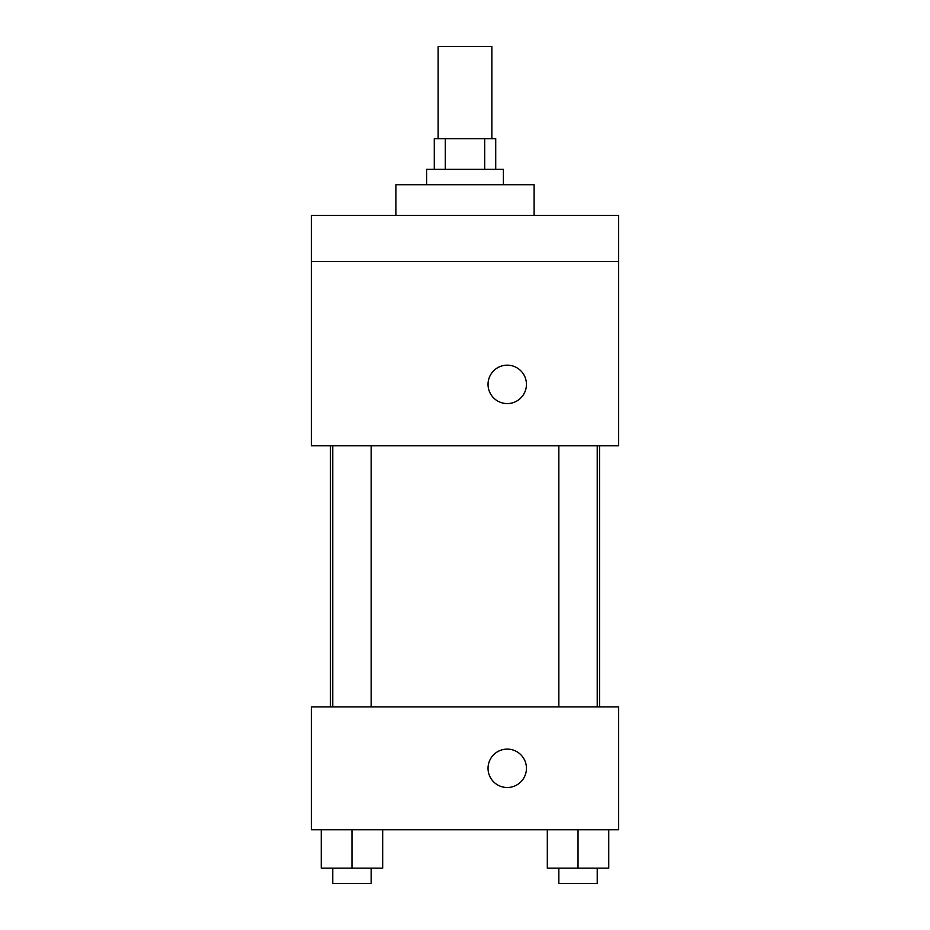 <?xml version="1.0" encoding="UTF-8"?>
<svg xmlns="http://www.w3.org/2000/svg" width="930" height="930" viewBox="0 0 930 930"><rect width="100%" height="100%" fill="white"/><g stroke="black" fill="none" stroke-linecap="round" stroke-linejoin="round"><path stroke-width="1.4" d="M491.877 138.651L491.877 46.5L438.123 46.5L438.123 138.651M445.296 169.365L445.296 138.651L434.287 138.651L434.287 169.365M445.296 138.651L495.713 138.651L495.713 169.365M484.704 169.365L484.704 138.651M426.603 184.721L426.603 169.365L503.397 169.365L503.397 184.721M534.111 215.435L534.111 184.721L395.889 184.721L395.889 215.435M311.422 215.435L618.578 215.435L618.578 261.504L311.422 261.504L311.422 215.435M618.578 261.504L618.578 445.807L311.422 445.807L311.422 261.504M507.245 403.574A19.193 19.193 0 0 1 490.61 374.778A19.193 19.193 0 0 1 523.869 374.778A19.193 19.193 0 0 1 507.245 403.574M311.422 706.881L618.578 706.881L618.578 829.746L311.422 829.746L311.422 706.881M507.245 787.512A19.193 19.193 0 0 1 490.61 758.717A19.193 19.193 0 0 1 523.869 758.717A19.193 19.193 0 0 1 507.245 787.512M547.317 829.746L547.317 868.143L608.755 868.143L608.755 829.746L608.755 868.143M578.03 868.143L578.03 829.746M597.234 868.143L597.234 883.5L558.837 883.5L558.837 868.143M321.245 829.746L321.245 868.143L382.683 868.143L382.683 829.746L382.683 868.143M351.97 868.143L351.97 829.746M371.163 868.143L371.163 883.5L332.766 883.5L332.766 868.143M599.536 706.881L599.536 445.807M330.464 706.881L330.464 445.807M558.837 445.807L558.837 706.881M597.234 445.807L597.234 706.881M371.163 706.881L371.163 445.807M332.766 706.881L332.766 445.807"/></g></svg>
